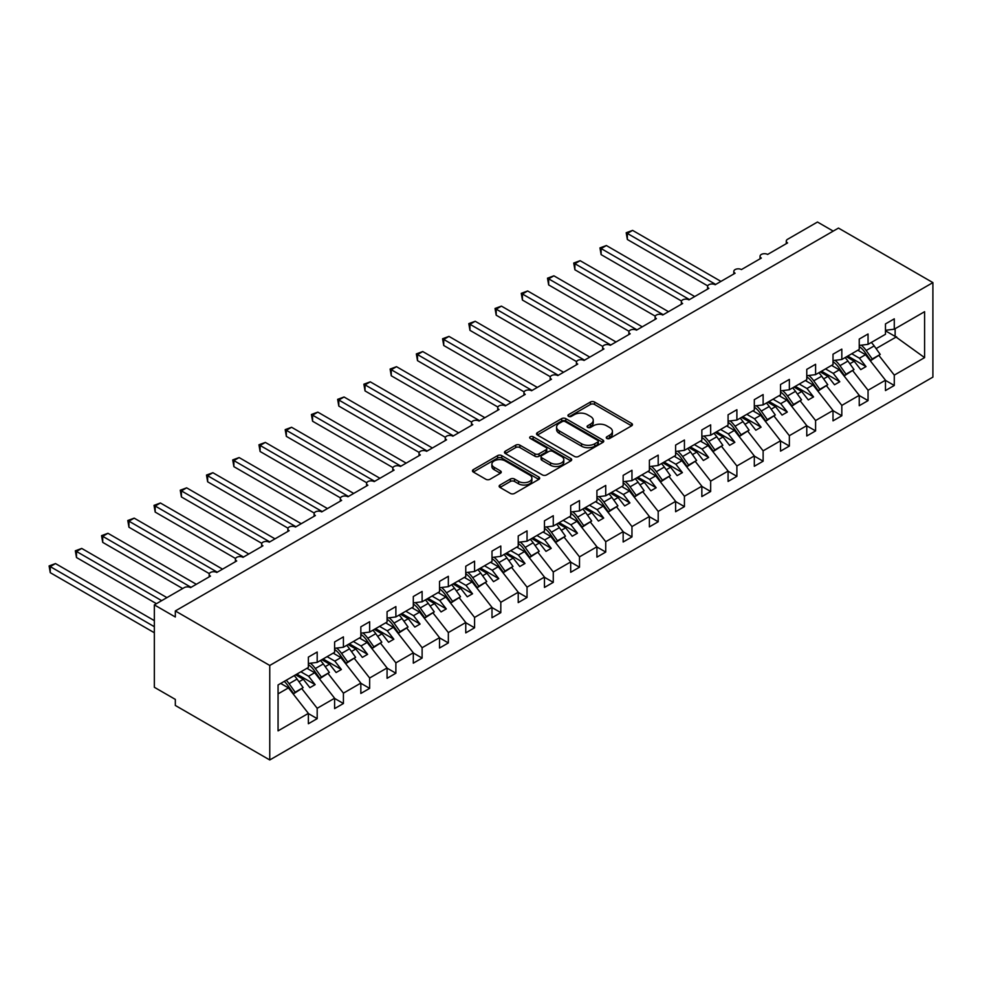 <?xml version="1.0" encoding="UTF-8"?>
<svg xmlns="http://www.w3.org/2000/svg" width="982" height="982" viewBox="0 0 982 982"><rect width="100%" height="100%" fill="white"/><g stroke="black" fill="none" stroke-linecap="round" stroke-linejoin="round"><path stroke-width="1.47" d="M606.851 438.451A2.038 1.178 0 0 0 609.724 438.451L631.61 425.82A2.909 1.682 0 0 0 632.469 424.629A2.909 1.682 0 0 0 631.61 423.438L594.54 402.031A2.909 1.682 0 0 0 590.415 402.031L568.529 414.662A2.038 1.178 0 0 0 567.94 415.496A2.038 1.178 0 0 0 568.529 416.331A2.038 1.178 0 0 0 571.414 416.331L574.249 414.699A9.317 5.376 0 0 1 587.432 414.699L590.526 416.478A9.317 5.376 0 0 1 593.251 420.284A9.317 5.376 0 0 1 590.526 424.089L587.69 425.722A2.038 1.178 0 0 0 587.089 426.556A2.038 1.178 0 0 0 587.69 427.391A2.038 1.178 0 0 0 590.575 427.391L593.41 425.758A9.317 5.376 0 0 1 606.594 425.758L609.675 427.538A9.317 5.376 0 0 1 612.412 431.344A9.317 5.376 0 0 1 609.675 435.149L606.851 436.781A2.038 1.178 0 0 0 606.25 437.616A2.038 1.178 0 0 0 606.851 438.451L606.851 436.781M499.985 485.047A2.909 1.682 0 0 0 499.138 486.225A2.909 1.682 0 0 0 499.985 487.416L510.395 493.43A2.909 1.682 0 0 0 514.507 493.43L538.823 479.388A2.909 1.682 0 0 0 539.67 478.197A2.909 1.682 0 0 0 538.823 477.019L501.741 455.611A2.909 1.682 0 0 0 497.616 455.611L473.312 469.642A2.909 1.682 0 0 0 472.465 470.832A2.909 1.682 0 0 0 473.312 472.023L485.881 479.277A2.909 1.682 0 0 0 490.006 479.277L500.403 473.263A2.909 1.682 0 0 0 501.25 472.072A2.909 1.682 0 0 0 500.403 470.894L494.167 467.297A7.795 4.505 0 0 1 491.884 464.105A7.795 4.505 0 0 1 496.696 459.957A7.795 4.505 0 0 1 505.19 460.926L529.605 475.018A7.795 4.505 0 0 1 531.888 478.197A7.795 4.505 0 0 1 527.076 482.358A7.795 4.505 0 0 1 518.582 481.389L514.507 479.032A2.909 1.682 0 0 0 510.395 479.032L499.985 485.047L499.985 487.416M932.9 282.607L269.755 665.465L269.755 759.97L932.9 377.113L932.9 282.607L838.468 228.082L175.324 610.951L175.324 617.003L154.346 604.887L184.248 587.629A4.456 2.565 0 0 1 190.545 587.629L210.479 576.115A4.456 2.565 0 0 1 209.178 574.298A4.456 2.565 0 0 1 211.916 571.917A4.456 2.565 0 0 1 216.776 572.481L236.711 560.967A4.456 2.565 0 0 1 235.41 559.151A4.456 2.565 0 0 1 238.147 556.782A4.456 2.565 0 0 1 243.008 557.334L262.943 545.82A4.456 2.565 0 0 1 261.642 544.003A4.456 2.565 0 0 1 264.379 541.634A4.456 2.565 0 0 1 269.24 542.187L289.174 530.673A4.456 2.565 0 0 1 287.873 528.856A4.456 2.565 0 0 1 290.611 526.487A4.456 2.565 0 0 1 295.472 527.039L315.406 515.538A4.456 2.565 0 0 1 314.105 513.721A4.456 2.565 0 0 1 316.842 511.34A4.456 2.565 0 0 1 321.703 511.904L341.638 500.39A4.456 2.565 0 0 1 340.337 498.574A4.456 2.565 0 0 1 343.074 496.192A4.456 2.565 0 0 1 347.935 496.757L367.869 485.243A4.456 2.565 0 0 1 366.568 483.426A4.456 2.565 0 0 1 369.306 481.057A4.456 2.565 0 0 1 374.167 481.61L394.101 470.096A4.456 2.565 0 0 1 392.8 468.279A4.456 2.565 0 0 1 395.537 465.91A4.456 2.565 0 0 1 400.398 466.462L420.333 454.961A4.456 2.565 0 0 1 419.032 453.132A4.456 2.565 0 0 1 421.781 450.763A4.456 2.565 0 0 1 426.63 451.315L446.565 439.813A4.456 2.565 0 0 1 445.263 437.997A4.456 2.565 0 0 1 448.013 435.615A4.456 2.565 0 0 1 452.862 436.18L472.796 424.666A4.456 2.565 0 0 1 471.495 422.849A4.456 2.565 0 0 1 474.245 420.468A4.456 2.565 0 0 1 479.093 421.033L499.028 409.519A4.456 2.565 0 0 1 497.727 407.702A4.456 2.565 0 0 1 500.476 405.333A4.456 2.565 0 0 1 505.325 405.885L525.26 394.371A4.456 2.565 0 0 1 523.958 392.555A4.456 2.565 0 0 1 526.708 390.185A4.456 2.565 0 0 1 531.557 390.738L551.491 379.236A4.456 2.565 0 0 1 550.19 377.419A4.456 2.565 0 0 1 552.94 375.038A4.456 2.565 0 0 1 557.788 375.59L577.723 364.089A4.456 2.565 0 0 1 576.422 362.272A4.456 2.565 0 0 1 579.171 359.891A4.456 2.565 0 0 1 584.02 360.455L603.955 348.941A4.456 2.565 0 0 1 602.653 347.125A4.456 2.565 0 0 1 605.403 344.743A4.456 2.565 0 0 1 610.252 345.308L630.186 333.794A4.456 2.565 0 0 1 628.885 331.977A4.456 2.565 0 0 1 631.635 329.608A4.456 2.565 0 0 1 636.483 330.161L656.418 318.647A4.456 2.565 0 0 1 655.117 316.83A4.456 2.565 0 0 1 657.866 314.461A4.456 2.565 0 0 1 662.715 315.013L682.65 303.512A4.456 2.565 0 0 1 681.348 301.695A4.456 2.565 0 0 1 684.098 299.314A4.456 2.565 0 0 1 688.947 299.878L708.881 288.364A4.456 2.565 0 0 1 707.58 286.548A4.456 2.565 0 0 1 710.33 284.166A4.456 2.565 0 0 1 715.178 284.731L735.113 273.217A4.456 2.565 0 0 1 733.812 271.4A4.456 2.565 0 0 1 736.561 269.031A4.456 2.565 0 0 1 741.41 269.584L761.345 258.07A4.456 2.565 0 0 1 760.043 256.253A4.456 2.565 0 0 1 762.793 253.884A4.456 2.565 0 0 1 767.642 254.436L787.576 242.922A4.456 2.565 180 0 1 786.275 241.106A4.456 2.565 180 0 1 787.576 239.289L817.478 222.03L833.215 231.114M269.755 665.465L175.324 610.951M574.458 456.434A2.909 1.682 0 0 0 578.57 456.434L602.874 442.403A2.909 1.682 0 0 0 603.734 441.213A2.909 1.682 0 0 0 602.874 440.022L565.804 418.627A2.909 1.682 0 0 0 561.679 418.627L537.375 432.657A2.909 1.682 0 0 0 536.528 433.848A2.909 1.682 0 0 0 537.375 435.038L574.458 456.434M531.09 438.893A2.038 1.178 0 0 1 533.152 439.175L533.152 436.757L570.849 458.52A2.909 1.682 0 0 1 571.708 459.711A2.909 1.682 0 0 1 570.849 460.902L546.544 474.932A2.909 1.682 0 0 1 542.42 474.932L505.349 453.524L505.349 451.143A2.909 1.682 0 0 0 504.49 452.334A2.909 1.682 0 0 0 505.349 453.524M505.349 451.143L515.746 445.141A2.909 1.682 0 0 1 519.871 445.141L534.908 453.819A2.909 1.682 0 0 0 539.02 453.819L545.931 449.842A2.909 1.682 0 0 0 546.778 448.651A2.909 1.682 0 0 0 545.931 447.461L530.268 438.426A2.038 1.178 0 0 1 529.679 437.591A2.038 1.178 0 0 1 530.931 436.499A2.038 1.178 0 0 1 533.152 436.757M278.066 693.869L288.438 687.879L308.373 713.386L278.066 730.878L278.066 684.957L308.373 667.465L308.373 657.105L317.186 652.023L317.186 662.384L308.373 663.476M317.186 662.384L334.604 652.318L334.604 641.958L343.418 636.876L343.418 647.236L334.604 648.329M343.418 647.236L360.836 637.183L360.836 626.823L369.649 621.729L369.649 632.089L360.836 633.181M369.649 632.089L387.068 622.036L387.068 611.676L395.881 606.581L395.881 616.942L387.068 618.046M395.881 616.942L413.299 606.888L413.299 596.528L422.113 591.434L422.113 601.794L413.299 602.899M422.113 601.794L439.531 591.741L439.531 581.381L448.344 576.299L448.344 586.659L439.531 587.752M448.344 586.659L465.763 576.594L465.763 566.233L474.576 561.152L474.576 571.512L465.763 572.604M474.576 571.512L491.994 561.458L491.994 551.098L500.808 546.004L500.808 556.364L491.994 557.457M500.808 556.364L518.226 546.311L518.226 535.951L527.039 530.857L527.039 541.217L518.226 542.322M527.039 541.217L544.458 531.164L544.458 520.804L553.271 515.722L553.271 526.07L544.458 527.174M553.271 526.07L570.689 516.016L570.689 505.656L579.503 500.575L579.503 510.935L570.689 512.027M579.503 510.935L596.921 500.869L596.921 490.509L605.734 485.427L605.734 495.787L596.921 496.88M605.734 495.787L623.153 485.734L623.153 475.374L631.966 470.28L631.966 480.64L623.153 481.745M631.966 480.64L649.384 470.587L649.384 460.227L658.198 455.132L658.198 465.493L649.384 466.597M658.198 465.493L675.616 455.439L675.616 445.079L684.429 439.997L684.429 450.345L675.616 451.45M684.429 450.345L701.848 440.292L701.848 429.932L710.661 424.85L710.661 435.21L701.848 436.303M710.661 435.21L728.079 425.145L728.079 414.797L736.893 409.703L736.893 420.063L728.079 421.155M736.893 420.063L754.311 410.01L754.311 399.649L763.124 394.555L763.124 404.915L754.311 406.02M763.124 404.915L780.543 394.862L780.543 384.502L789.356 379.408L789.356 389.768L780.543 390.873M789.356 389.768L806.774 379.715L806.774 369.355L815.588 364.273L815.588 374.633L806.774 375.725M815.588 374.633L833.006 364.567L833.006 354.207L841.819 349.126L841.819 359.486L833.006 360.578M841.819 359.486L859.238 349.42L859.238 339.072L868.051 333.978L868.051 344.338L859.238 345.431M308.373 713.57L317.186 718.652L317.186 708.292L334.604 698.239L314.67 672.731L306.961 668.288M301.953 688.812L317.186 708.292M334.604 698.423L343.418 703.517L343.418 693.157L360.836 683.091L340.901 657.596L333.193 653.14M328.184 673.664L343.418 693.157M360.836 683.276L369.649 688.37L369.649 678.01L387.068 667.956L367.133 642.449L359.424 637.993M354.416 658.517L369.649 678.01M387.068 668.128L395.881 673.222L395.881 662.862L413.299 652.809L393.365 627.302L385.656 622.846M380.648 643.382L395.881 662.862M413.299 652.993L422.113 658.075L422.113 647.715L439.531 637.662L419.596 612.154L411.888 607.711M406.879 628.235L422.113 647.715M439.531 637.846L448.344 642.928L448.344 632.568L465.763 622.514L445.828 597.019L438.119 592.563M433.111 613.087L448.344 632.568M465.763 622.698L474.576 627.793L474.576 617.433L491.994 607.367L472.06 581.872L464.351 577.416M459.343 597.94L474.576 617.433M491.994 607.551L500.808 612.645L500.808 602.285L518.226 592.232L498.291 566.724L490.583 562.269M485.574 582.792L500.808 602.285M518.226 592.404L527.039 597.498L527.039 587.138L544.458 577.085L524.523 551.577L516.814 547.121M511.806 567.657L527.039 587.138M544.458 577.269L553.271 582.351L553.271 571.99L570.689 561.937L550.755 536.43L543.046 531.986M538.038 552.51L553.271 571.99M570.689 562.121L579.503 567.203L579.503 556.855L596.921 546.79L576.986 521.295L569.278 516.839M564.269 537.363L579.503 556.855M596.921 546.974L605.734 552.068L605.734 541.708L623.153 531.655L603.218 506.147L595.509 501.692M590.501 522.215L605.734 541.708M623.153 531.827L631.966 536.921L631.966 526.561L649.384 516.507L629.45 491L621.741 486.544M616.733 507.068L631.966 526.561M649.384 516.692L658.198 521.773L658.198 511.413L675.616 501.36L655.681 475.853L647.973 471.397M642.964 491.933L658.198 511.413M675.616 501.544L684.429 506.626L684.429 496.266L701.848 486.213L681.913 460.705L674.204 456.262M669.196 476.786L684.429 496.266M701.848 486.397L710.661 491.491L710.661 481.131L728.079 471.065L708.145 445.57L700.436 441.114M695.428 461.638L710.661 481.131M728.079 471.25L736.893 476.344L736.893 465.984L754.311 455.93L734.376 430.423L726.668 425.967M721.66 446.491L736.893 465.984M754.311 456.102L763.124 461.196L763.124 450.836L780.543 440.783L760.608 415.276L752.899 410.82M747.891 431.356L763.124 450.836M780.543 440.967L789.356 446.049L789.356 435.689L806.774 425.636L786.84 400.128L779.131 395.685M774.123 416.208L789.356 435.689M806.774 425.82L815.588 430.902L815.588 420.542L833.006 410.488L813.071 384.981L805.363 380.537M800.355 401.061L815.588 420.542M833.006 410.672L841.819 415.767L841.819 405.406L859.238 395.341L839.303 369.846L831.594 365.39M826.586 385.914L841.819 405.406M859.238 395.525L868.051 400.619L868.051 390.259L885.469 380.206L885.469 390.566L894.283 385.472L894.283 375.112L924.59 357.62L895.13 336.396L895.13 328.712M852.818 370.766L868.051 390.259M868.051 344.338L885.469 334.285L885.469 323.925L894.283 318.831L894.283 329.191L885.469 330.296M885.469 380.378L894.283 385.472M879.05 355.631L894.283 375.112M154.346 604.887L154.346 687.277L175.324 699.393L175.324 705.457L269.755 759.97M288.438 687.879L280.729 683.435M317.186 718.652L308.373 723.746L308.373 713.386M343.418 703.517L334.604 708.599L334.604 698.239M369.649 688.37L360.836 693.452L360.836 683.091M395.881 673.222L387.068 678.317L387.068 667.956M422.113 658.075L413.299 663.169L413.299 652.809M448.344 642.928L439.531 648.022L439.531 637.662M474.576 627.793L465.763 632.874L465.763 622.514M500.808 612.645L491.994 617.727L491.994 607.367M527.039 597.498L518.226 602.592L518.226 592.232M553.271 582.351L544.458 587.445L544.458 577.085M579.503 567.203L570.689 572.297L570.689 561.937M605.734 552.068L596.921 557.15L596.921 546.79M631.966 536.921L623.153 542.003L623.153 531.655M658.198 521.773L649.384 526.868L649.384 516.507M684.429 506.626L675.616 511.72L675.616 501.36M710.661 491.491L701.848 496.573L701.848 486.213M736.893 476.344L728.079 481.425L728.079 471.065M763.124 461.196L754.311 466.278L754.311 455.93M789.356 446.049L780.543 451.143L780.543 440.783M815.588 430.902L806.774 435.996L806.774 425.636M841.819 415.767L833.006 420.848L833.006 410.488M868.051 400.619L859.238 405.701L859.238 395.341M894.283 329.191L924.59 311.699L924.59 357.62M298.994 681.79L303.34 679.274L309.895 687.67L315.148 684.638L308.581 676.254L314.67 672.731M295.619 674.83L303.34 679.274M300.873 671.798L308.581 676.254M325.226 666.643L329.571 664.139L336.126 672.523L341.38 669.503L334.813 661.107L340.901 657.596M321.851 659.683L329.571 664.139M327.104 656.651L334.813 661.107M351.458 651.496L355.803 648.992L362.358 657.375L367.612 654.356L361.045 645.96L367.133 642.449M348.082 644.536L355.803 648.992M353.336 641.504L361.045 645.96M377.689 636.348L382.035 633.844L388.59 642.24L393.843 639.208L387.276 630.812L393.365 627.302M374.326 629.388L382.035 633.844M379.568 626.369L387.276 630.812M403.921 621.213L408.267 618.697L414.821 627.093L420.075 624.061L413.508 615.677L419.596 612.154M400.558 614.253L408.267 618.697M405.799 611.221L413.508 615.677M430.153 606.066L434.498 603.562L441.053 611.946L446.307 608.914L439.74 600.53L445.828 597.019M426.789 599.106L434.498 603.562M432.031 596.074L439.74 600.53M456.385 590.918L460.73 588.414L467.285 596.798L472.538 593.779L465.971 585.382L472.06 581.872M453.021 583.959L460.73 588.414M458.263 580.927L465.971 585.382M482.616 575.771L486.962 573.267L493.516 581.663L498.77 578.631L492.203 570.235L498.291 566.724M479.253 568.811L486.962 573.267M484.494 565.779L492.203 570.235M508.848 560.624L513.193 558.12L519.748 566.516L525.002 563.484L518.435 555.088L524.523 551.577M505.485 553.664L513.193 558.12M510.726 550.644L518.435 555.088M535.08 545.489L539.425 542.972L545.98 551.368L551.233 548.337L544.666 539.953L550.755 536.43M531.716 538.529L539.425 542.972M536.958 535.497L544.666 539.953M561.311 530.341L565.657 527.837L572.211 536.221L577.465 533.189L570.898 524.805L576.986 521.295M557.948 523.381L565.657 527.837M563.189 520.35L570.898 524.805M587.543 515.194L591.888 512.69L598.443 521.074L603.697 518.054L597.13 509.658L603.218 506.147M584.18 508.234L591.888 512.69M589.421 505.202L597.13 509.658M613.775 500.047L618.12 497.543L624.675 505.939L629.928 502.907L623.361 494.511L629.45 491M610.411 493.087L618.12 497.543M615.653 490.055L623.361 494.511M640.006 484.912L644.352 482.395L650.906 490.791L656.16 487.759L649.593 479.363L655.681 475.853M636.643 477.939L644.352 482.395M641.884 474.92L649.593 479.363M666.238 469.764L670.583 467.248L677.138 475.644L682.392 472.612L675.825 464.228L681.913 460.705M662.875 462.804L670.583 467.248M668.116 459.772L675.825 464.228M692.47 454.617L696.815 452.113L703.37 460.497L708.623 457.465L702.056 449.081L708.145 445.57M689.106 447.657L696.815 452.113M694.348 444.625L702.056 449.081M718.701 439.47L723.047 436.965L729.601 445.349L734.855 442.33L728.288 433.934L734.376 430.423M715.338 432.51L723.047 436.965M720.579 429.478L728.288 433.934M744.933 424.322L749.278 421.818L755.833 430.214L761.087 427.182L754.52 418.786L760.608 415.276M741.57 417.362L749.278 421.818M746.811 414.343L754.52 418.786M771.165 409.187L775.51 406.671L782.065 415.067L787.318 412.035L780.751 403.651L786.84 400.128M767.801 402.227L775.51 406.671M773.043 399.195L780.751 403.651M797.396 394.04L801.742 391.523L808.296 399.92L813.55 396.888L806.983 388.504L813.071 384.981M794.033 387.08L801.742 391.523M799.274 384.048L806.983 388.504M823.628 378.892L827.973 376.388L834.528 384.772L839.782 381.752L833.215 373.356L839.303 369.846M820.265 371.933L827.973 376.388M825.506 368.901L833.215 373.356M849.86 363.745L854.205 361.241L860.76 369.625L866.014 366.605L859.446 358.209L865.535 354.698L857.826 350.243M846.496 356.785L854.205 361.241M851.738 353.753L859.446 358.209M865.535 354.698L885.469 380.206M876.091 348.598L896.603 336.765M885.469 330.824L895.13 336.396M847.748 356.061L866.014 366.605M821.517 371.208L839.782 381.752M795.285 386.343L813.55 396.888M769.053 401.491L787.318 412.035M742.822 416.638L761.087 427.182M716.59 431.785L734.855 442.33M690.358 446.933L708.623 457.465M664.127 462.068L682.392 472.612M637.895 477.215L656.16 487.759M611.663 492.363L629.928 502.907M585.432 507.51L603.697 518.054M559.2 522.657L577.465 533.189M532.968 537.792L551.233 548.337M506.737 552.94L525.002 563.484M480.505 568.087L498.77 578.631M454.273 583.234L472.538 593.779M428.042 598.382L446.307 608.914M401.81 613.517L420.075 624.061M375.578 628.664L393.843 639.208M349.347 643.811L367.612 654.356M323.115 658.959L341.38 669.503M296.883 674.106L315.148 684.638M607.662 438.745L609.675 437.579A9.317 5.376 0 0 0 612.412 433.774L612.412 431.344M593.251 420.284L593.251 422.714A9.317 5.376 0 0 1 590.526 426.519L588.5 427.686M631.573 425.844L594.54 404.449A2.909 1.682 0 0 0 590.415 404.449L569.351 416.613M602.838 442.428L565.804 421.045A2.909 1.682 0 0 0 561.679 421.045L537.412 435.051L537.375 432.657M597.731 442.047A2.038 1.178 0 0 0 598.333 441.213A2.038 1.178 0 0 0 597.731 440.39L565.19 421.597A2.038 1.178 0 0 0 562.305 421.597L559.31 423.316A9.317 5.376 0 0 0 556.585 427.121A9.317 5.376 0 0 0 559.31 430.926L581.565 443.778A9.317 5.376 0 0 0 594.748 443.778L597.731 442.047L597.731 444.478A2.038 1.178 0 0 0 598.333 443.643L598.333 441.213M556.585 427.121L556.585 429.551A9.317 5.376 0 0 0 559.31 433.357L559.31 430.926M597.731 444.478L594.748 446.196A9.317 5.376 0 0 1 581.565 446.196L559.31 433.357M505.386 453.549L515.746 447.559L515.746 445.141M546.778 448.651L546.778 451.069A2.909 1.682 0 0 1 545.931 452.26L539.02 456.249A2.909 1.682 0 0 1 534.908 456.249L519.871 447.559A2.909 1.682 0 0 0 515.746 447.559M533.152 439.175L570.812 460.926M550.509 462.829A7.795 4.505 0 0 0 559.004 463.811A7.795 4.505 0 0 0 563.815 459.65A7.795 4.505 0 0 0 561.532 456.47L552.927 451.499A2.909 1.682 0 0 0 548.803 451.499L541.904 455.488A2.909 1.682 0 0 0 541.057 456.679A2.909 1.682 0 0 0 541.904 457.87L550.509 462.829L550.509 465.259A7.795 4.505 0 0 0 559.004 466.229A7.795 4.505 0 0 0 563.815 462.068L563.815 459.65M541.057 456.679L541.057 459.097A2.909 1.682 0 0 0 541.904 460.288L541.904 457.87M550.509 465.259L541.904 460.288M531.888 478.197L531.888 480.628A7.795 4.505 0 0 1 527.076 484.777A7.795 4.505 0 0 1 518.582 483.807L514.507 481.462A2.909 1.682 0 0 0 510.395 481.462L500.034 487.44M491.884 464.105L491.884 466.536A7.795 4.505 0 0 0 494.167 469.715L494.167 467.297M500.403 470.894L500.403 473.263L494.167 469.715M538.774 479.412L501.741 458.029A2.909 1.682 0 0 0 497.616 458.029L473.349 472.035L473.312 469.642M626.197 232.746L627.351 233.421L627.351 239.473L626.197 232.746L632.604 230.389L627.351 233.421L715.694 284.424M627.351 239.473L707.727 285.885M632.604 230.389L720.948 281.392M861.3 345.185A18.4 10.618 60 0 1 866.198 350.513L872.249 359.019L870.788 360.541L864.737 352.022A14.84 8.568 -120 0 0 859.238 346.597M871.316 342.46A18.4 10.618 60 0 1 874.176 345.91L880.228 354.416L872.249 359.019M880.228 354.416L870.788 360.541M599.965 247.894L601.119 248.569L601.119 254.62L599.965 247.894L606.373 245.537L601.119 248.569L689.462 299.571M601.119 254.62L681.496 301.02M606.373 245.537L694.716 296.539M835.068 360.32A18.4 10.618 60 0 1 839.966 365.66L846.018 374.167L844.557 375.676L838.505 367.17A14.84 8.568 -120 0 0 833.006 361.744M845.085 357.608A18.4 10.618 60 0 1 847.945 361.057L853.996 369.563L846.018 374.167M853.996 369.563L844.557 375.676M573.733 263.041L574.887 263.704L574.887 269.768L573.733 263.041L580.141 260.684L574.887 263.704L663.231 314.719M574.887 269.768L655.264 316.167M580.141 260.684L668.484 311.687M808.837 375.468A18.4 10.618 60 0 1 813.734 380.795L819.786 389.314L818.325 390.824L812.274 382.317A14.84 8.568 -120 0 0 806.774 376.892M818.853 372.743A18.4 10.618 60 0 1 821.713 376.192L827.765 384.711L819.786 389.314M827.765 384.711L818.325 390.824M547.502 278.188L548.656 278.851L548.656 284.915L547.502 278.188L553.897 275.819L548.656 278.851L636.999 329.854M548.656 284.915L629.032 331.315M553.897 275.819L642.253 326.834M782.605 390.615A18.4 10.618 60 0 1 787.503 395.942L793.554 404.461L792.093 405.971L786.042 397.465A14.84 8.568 -120 0 0 780.543 392.039M792.621 387.89A18.4 10.618 60 0 1 795.481 391.339L801.533 399.858L793.554 404.461M801.533 399.858L792.093 405.971M521.27 293.336L522.424 293.999L522.424 300.05L521.27 293.336L527.665 290.967L522.424 293.999L610.767 345.001M522.424 300.05L602.801 346.462M527.665 290.967L616.021 341.969M756.373 405.762A18.4 10.618 60 0 1 761.271 411.09L767.323 419.596L765.862 421.118L759.81 412.6A14.84 8.568 -120 0 0 754.311 407.186M766.39 403.037A18.4 10.618 60 0 1 769.25 406.487L775.301 414.993L767.323 419.596M775.301 414.993L765.862 421.118M495.038 308.471L496.192 309.146L496.192 315.197L495.038 308.471L501.434 306.114L496.192 309.146L584.535 360.148M496.192 315.197L576.569 361.609M501.434 306.114L589.789 357.117M730.142 420.91A18.4 10.618 60 0 1 735.039 426.237L741.091 434.744L739.63 436.266L733.579 427.747A14.84 8.568 -120 0 0 728.079 422.321M740.158 418.185A18.4 10.618 60 0 1 743.018 421.634L749.07 430.141L741.091 434.744M749.07 430.141L739.63 436.266M468.807 323.618L469.961 324.281L469.961 330.345L468.807 323.618L475.202 321.261L469.961 324.281L558.304 375.296M469.961 330.345L550.337 376.744M475.202 321.261L563.558 372.264M703.91 436.045A18.4 10.618 60 0 1 708.808 441.384L714.859 449.891L713.398 451.401L707.347 442.894A14.84 8.568 -120 0 0 701.848 437.469M713.926 433.332A18.4 10.618 60 0 1 716.786 436.781L722.838 445.288L714.859 449.891M722.838 445.288L713.398 451.401M442.575 338.765L443.729 339.428L443.729 345.492L442.575 338.765L448.97 336.396L443.729 339.428L532.072 390.443M443.729 345.492L524.106 391.892M448.97 336.396L537.326 387.411M677.666 451.192A18.4 10.618 60 0 1 682.576 456.52L688.628 465.038L687.167 466.548L681.115 458.042A14.84 8.568 -120 0 0 675.616 452.616M687.695 448.467A18.4 10.618 60 0 1 690.555 451.916L696.606 460.435L688.628 465.038M696.606 460.435L687.167 466.548M416.343 353.913L417.497 354.576L417.497 360.639L416.343 353.913L422.739 351.544L417.497 354.576L505.84 405.578M417.497 360.639L497.874 407.039M422.739 351.544L511.094 402.559M651.434 466.34A18.4 10.618 60 0 1 656.344 471.667L662.396 480.186L660.923 481.696L654.884 473.189A14.84 8.568 -120 0 0 649.384 467.763M661.463 463.614A18.4 10.618 60 0 1 664.323 467.064L670.375 475.583L662.396 480.186M670.375 475.583L660.923 481.696M390.112 369.06L391.266 369.723L391.266 375.775L390.112 369.06L396.507 366.691L391.266 369.723L479.609 420.726M391.266 375.775L471.642 422.186M396.507 366.691L484.863 417.694M625.203 481.487A18.4 10.618 60 0 1 630.113 486.814L636.164 495.321L634.691 496.843L628.652 488.324A14.84 8.568 -120 0 0 623.153 482.899M635.219 478.762A18.4 10.618 60 0 1 638.091 482.211L644.143 490.718L636.164 495.321M644.143 490.718L634.691 496.843M363.88 384.195L365.034 384.87L365.034 390.922L363.88 384.195L370.275 381.838L365.034 384.87L453.377 435.873M365.034 390.922L445.411 437.334M370.275 381.838L458.631 432.841M598.971 496.622A18.4 10.618 60 0 1 603.881 501.962L609.932 510.468L608.459 511.978L602.42 503.471A14.84 8.568 -120 0 0 596.921 498.046M608.987 493.909A18.4 10.618 60 0 1 611.86 497.358L617.911 505.865L609.932 510.468M617.911 505.865L608.459 511.978M337.648 399.343L338.802 400.005L338.802 406.069L337.648 399.343L344.044 396.986L338.802 400.005L427.145 451.02M338.802 406.069L419.179 452.469M344.044 396.986L432.399 447.988M572.739 511.769A18.4 10.618 60 0 1 577.649 517.109L583.701 525.615L582.228 527.125L576.188 518.619A14.84 8.568 -120 0 0 570.689 513.193M582.756 509.044A18.4 10.618 60 0 1 585.628 512.494L591.68 521.012L583.701 525.615M591.68 521.012L582.228 527.125M311.417 414.49L312.571 415.153L312.571 421.217L311.417 414.49L317.812 412.121L312.571 415.153L400.914 466.168M312.571 421.217L392.947 467.616M317.812 412.121L406.167 463.136M546.508 526.917A18.4 10.618 60 0 1 551.418 532.244L557.469 540.763L555.996 542.273L549.957 533.766A14.84 8.568 -120 0 0 544.458 528.341M556.524 524.192A18.4 10.618 60 0 1 559.396 527.641L565.448 536.16L557.469 540.763M565.448 536.16L555.996 542.273M285.185 429.637L286.339 430.3L286.339 436.364L285.185 429.637L291.58 427.268L286.339 430.3L374.682 481.303M286.339 436.364L366.716 482.763M291.58 427.268L379.936 478.283M520.276 542.064A18.4 10.618 60 0 1 525.186 547.391L531.237 555.91L529.764 557.42L523.725 548.901A14.84 8.568 -120 0 0 518.226 543.488M530.292 539.339A18.4 10.618 60 0 1 533.165 542.788L539.216 551.295L531.237 555.91M539.216 551.295L529.764 557.42M258.953 444.785L260.107 445.447L260.107 451.499L258.953 444.785L265.349 442.416L260.107 445.447L348.45 496.45M260.107 451.499L340.484 497.911M265.349 442.416L353.704 493.418M494.044 557.211A18.4 10.618 60 0 1 498.954 562.539L505.006 571.045L503.533 572.567L497.493 564.049A14.84 8.568 -120 0 0 491.994 558.623M504.061 554.486A18.4 10.618 60 0 1 506.933 557.936L512.985 566.442L505.006 571.045M512.985 566.442L503.533 572.567M232.722 459.92L233.876 460.595L233.876 466.646L232.722 459.92L239.117 457.563L233.876 460.595L322.219 511.597M233.876 466.646L314.252 513.058M239.117 457.563L327.472 508.566M467.813 572.346A18.4 10.618 60 0 1 472.723 577.686L478.774 586.193L477.301 587.702L471.25 579.196A14.84 8.568 -120 0 0 465.763 573.77M477.829 569.634A18.4 10.618 60 0 1 480.701 573.083L486.753 581.59L478.774 586.193M486.753 581.59L477.301 587.702M206.49 475.067L207.644 475.73L207.644 481.794L206.49 475.067L212.885 472.71L207.644 475.73L295.987 526.745M207.644 481.794L288.021 528.193M212.885 472.71L301.241 523.713M441.581 587.494A18.4 10.618 60 0 1 446.491 592.833L452.542 601.34L451.069 602.85L445.018 594.343A14.84 8.568 -120 0 0 439.531 588.918M451.597 584.769A18.4 10.618 60 0 1 454.47 588.218L460.521 596.737L452.542 601.34M460.521 596.737L451.069 602.85M180.258 490.214L181.412 490.877L181.412 496.941L180.258 490.214L186.654 487.845L181.412 490.877L269.755 541.892M181.412 496.941L261.789 543.341M186.654 487.845L275.009 538.86M415.349 602.641A18.4 10.618 60 0 1 420.259 607.968L426.311 616.487L424.838 617.997L418.786 609.491A14.84 8.568 -120 0 0 413.299 604.065M425.366 599.916A18.4 10.618 60 0 1 428.238 603.365L434.29 611.884L426.311 616.487M434.29 611.884L424.838 617.997M154.027 505.362L155.181 506.025L155.181 512.076L154.027 505.362L160.422 502.993L155.181 506.025L243.524 557.027M155.181 512.076L235.557 558.488M160.422 502.993L248.777 554.008M389.118 617.788A18.4 10.618 60 0 1 394.028 623.116L400.079 631.622L398.606 633.144L392.555 624.626A14.84 8.568 -120 0 0 387.068 619.212M399.134 615.063A18.4 10.618 60 0 1 402.006 618.513L408.058 627.019L400.079 631.622M408.058 627.019L398.606 633.144M127.795 520.509L128.949 521.172L128.949 527.224L127.795 520.509L134.19 518.14L128.949 521.172L217.292 572.175M128.949 527.224L209.326 573.635M134.19 518.14L222.546 569.143M362.886 632.936A18.4 10.618 60 0 1 367.796 638.263L373.847 646.77L372.374 648.292L366.323 639.773A14.84 8.568 -120 0 0 360.836 634.347M372.902 630.211A18.4 10.618 60 0 1 375.775 633.66L381.826 642.167L373.847 646.77M381.826 642.167L372.374 648.292M101.563 535.644L102.717 536.319L102.717 542.371L101.563 535.644L107.959 533.287L102.717 536.319L191.06 587.322M102.717 542.371L182.664 588.537M107.959 533.287L196.314 584.29M336.654 648.071A18.4 10.618 60 0 1 341.564 653.411L347.616 661.917L346.143 663.427L340.091 654.92A14.84 8.568 -120 0 0 334.604 649.495M346.671 645.358A18.4 10.618 60 0 1 349.543 648.807L355.594 657.314L347.616 661.917M355.594 657.314L346.143 663.427M75.332 550.792L76.486 551.454L76.486 557.518L75.332 550.792L81.727 548.435L76.486 551.454L161.686 600.653M76.486 557.518L156.433 603.672M81.727 548.435L166.928 597.621M310.422 663.218A18.4 10.618 60 0 1 315.332 668.546L321.384 677.064L319.911 678.574L313.859 670.068A14.84 8.568 -120 0 0 308.373 664.642M320.439 660.493A18.4 10.618 60 0 1 323.311 663.942L329.363 672.461L321.384 677.064M329.363 672.461L319.911 678.574M49.1 565.939L50.254 566.602L50.254 572.666L49.1 565.939L55.495 563.57L50.254 566.602L154.346 626.7M50.254 572.666L154.346 632.752M55.495 563.57L154.346 620.636M286.241 680.244A18.4 10.618 60 0 1 289.101 683.693L295.152 692.212L293.679 693.722L287.628 685.215A14.84 8.568 -120 0 0 284.24 681.398M294.207 675.641A18.4 10.618 60 0 1 297.08 679.09L303.131 687.609L295.152 692.212M303.131 687.609L293.679 693.722M609.675 437.579L609.675 435.149M587.69 427.391L587.69 425.722M590.526 426.519L590.526 424.089M568.529 416.331L568.529 414.662M590.415 404.449L590.415 402.031M594.54 404.449L594.54 402.031M631.61 425.82L631.61 423.438M561.679 421.045L561.679 418.627M565.804 421.045L565.804 418.627M602.874 442.403L602.874 440.022M581.565 446.196L581.565 443.778M594.748 446.196L594.748 443.778M519.871 447.559L519.871 445.141M534.908 456.249L534.908 453.819M539.02 456.249L539.02 453.819M545.931 452.26L545.931 449.842M570.849 460.902L570.849 458.52M510.395 481.462L510.395 479.032M514.507 481.462L514.507 479.032M518.582 483.807L518.582 481.389M497.616 458.029L497.616 455.611M501.741 458.029L501.741 455.611M538.823 479.388L538.823 477.019M874.176 345.91L866.198 350.513M847.945 361.057L839.966 365.66M821.713 376.192L813.734 380.795M795.481 391.339L787.503 395.942M769.25 406.487L761.271 411.09M743.018 421.634L735.039 426.237M716.786 436.781L708.808 441.384M690.555 451.916L682.576 456.52M664.323 467.064L656.344 471.667M638.091 482.211L630.113 486.814M611.86 497.358L603.881 501.962M585.628 512.494L577.649 517.109M559.396 527.641L551.418 532.244M533.165 542.788L525.186 547.391M506.933 557.936L498.954 562.539M480.701 573.083L472.723 577.686M454.47 588.218L446.491 592.833M428.238 603.365L420.259 607.968M402.006 618.513L394.028 623.116M375.775 633.66L367.796 638.263M349.543 648.807L341.564 653.411M323.311 663.942L315.332 668.546M297.08 679.09L289.101 683.693M760.043 258.831L760.043 256.253M786.275 243.683L786.275 241.106M733.812 273.966L733.812 271.4M707.58 289.113L707.58 286.548M681.348 304.26L681.348 301.695M655.117 319.408L655.117 316.83M628.885 334.555L628.885 331.977M602.653 349.69L602.653 347.125M576.422 364.838L576.422 362.272M550.19 379.985L550.19 377.419M523.958 395.132L523.958 392.555M497.727 410.267L497.727 407.702M471.495 425.415L471.495 422.849M445.263 440.562L445.263 437.997M419.032 455.709L419.032 453.132M392.8 470.857L392.8 468.279M366.568 485.992L366.568 483.426M340.337 501.139L340.337 498.574M314.105 516.287L314.105 513.721M287.873 531.434L287.873 528.856M261.642 546.581L261.642 544.003M235.41 561.716L235.41 559.151M209.178 576.864L209.178 574.298"/></g></svg>
